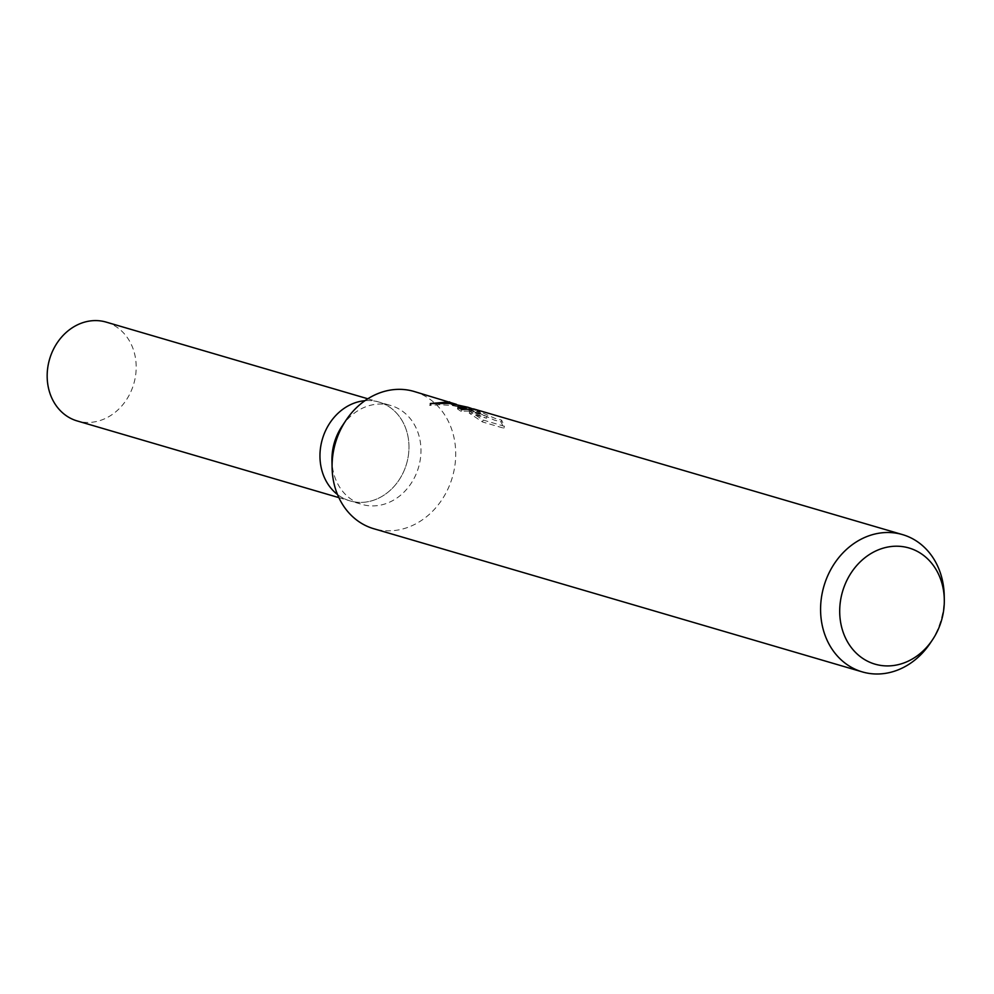 <?xml version="1.0" encoding="UTF-8"?>
<svg xmlns="http://www.w3.org/2000/svg" width="994" height="994" viewBox="0 0 994 994"><rect width="100%" height="100%" fill="white"/><g stroke="black" fill="none" stroke-linecap="round" stroke-linejoin="round"><path stroke-width="0.75" stroke-dasharray="4.97 3.73" d="M341.961 426.339A51.502 43.86 -73.7 0 1 390.94 405.564A51.502 43.86 -73.7 0 1 391.611 405.763A51.502 43.86 -73.7 0 1 418.437 467.702A51.502 43.86 -73.7 0 1 361.978 504.405A51.502 43.86 -73.7 0 1 361.319 504.207A51.502 43.86 -73.7 0 1 331.959 460.471M364.972 400.681A51.502 43.86 -73.7 0 1 378.95 402.048A51.502 43.86 -73.7 0 1 379.621 402.247A51.502 43.86 -73.7 0 1 406.447 464.198A51.502 43.86 -73.7 0 1 349.987 500.889A51.502 43.86 -73.7 0 1 349.329 500.69A51.502 43.86 -73.7 0 1 337.475 494.503M414.026 391.45A71.531 60.92 -73.7 0 1 414.933 391.735A71.531 60.92 -73.7 0 1 452.208 477.766A71.531 60.92 -73.7 0 1 373.794 528.733M471.293 408.372L480.45 412.522L465.142 406.434M944.225 595.63A71.531 60.92 -73.7 0 1 930.334 643.043M458.445 408.136L457.439 408.919L461.154 411.441A69.742 59.404 -73.7 0 1 471.268 411.23L468.895 410.112L476.871 411.914L494.267 420.077L501.063 421.903L503.809 428.203L482.537 421.965L469.267 413.169L486.513 418.226L455.898 406.074L456.432 404.359L487.072 416.436L469.814 411.379L483.121 420.052L504.405 426.289L501.61 420.139L494.813 418.3L473.84 408.981M471.268 411.23L471.802 409.491M482.537 421.965L483.121 420.052M503.821 428.203L504.405 426.289M501.063 421.916L501.61 420.139M461.154 411.441L461.725 409.615M432.415 403.291L429.731 405.44L439.696 404.707L452.258 405.502L464.645 408.149L479.903 414.262L480.45 412.522M479.903 414.262L467.553 409.006M455.898 406.074L447.586 403.179M469.267 413.169L469.814 411.379M486.513 418.226L487.072 416.436M429.731 405.44L430.315 403.527M106.159 322.106A51.502 43.86 -73.7 0 1 106.818 322.304A51.502 43.86 -73.7 0 1 133.656 384.256A51.502 43.86 -73.7 0 1 77.197 420.947M379.609 402.247A51.502 43.86 -73.7 0 1 406.447 464.198A51.502 43.86 -73.7 0 1 349.987 500.889A51.502 43.86 -73.7 0 1 349.329 500.69A51.502 43.86 -73.7 0 1 322.491 438.752A51.502 43.86 -73.7 0 1 378.95 402.048A51.502 43.86 -73.7 0 1 379.609 402.247M338.842 497.621L361.978 504.405M457.986 407.13L457.439 408.919M449.114 403.601L464.645 408.149M468.659 409.329L473.33 410.696M469.131 409.342L468.895 410.112M367.817 398.78L390.94 405.564"/><path stroke-width="1.49" d="M932.546 639.726A60.522 51.539 -73.7 0 1 874.211 663.905A60.522 51.539 -73.7 0 1 842.813 590.66A60.522 51.539 -73.7 0 1 909.796 548.228A60.522 51.539 -73.7 0 1 944.3 599.606A60.522 51.539 -73.7 0 1 932.546 639.726L930.334 643.043A71.531 60.92 -73.7 0 1 862.295 671.894L373.794 528.733A71.531 60.92 -73.7 0 1 372.874 528.46A71.531 60.92 -73.7 0 1 332.095 467.727A71.531 60.92 -73.7 0 1 345.987 420.313A71.531 60.92 -73.7 0 1 414.026 391.45L456.432 404.347M862.295 671.894A71.531 60.92 -73.7 0 1 861.376 671.621A71.531 60.92 -73.7 0 1 824.101 585.578A71.531 60.92 -73.7 0 1 902.527 534.61L473.84 408.981L469.429 408.385L471.802 409.491A71.531 60.92 106.3 0 0 461.725 409.615L457.998 407.142L468.062 407.291L471.293 408.372M902.527 534.61A71.531 60.92 -73.7 0 1 903.447 534.884A71.531 60.92 -73.7 0 1 944.225 595.63L944.3 599.606M468.659 409.329L458.445 408.136M447.586 403.179L432.415 403.291M468.062 407.291L450.294 403.44L430.315 403.527L449.611 401.887M332.095 467.727L331.959 460.471A51.502 43.86 -73.7 0 1 341.961 426.339L345.987 420.313M337.475 494.503A51.502 43.86 -73.7 0 1 322.379 439.137A51.502 43.86 -73.7 0 1 364.972 400.681M338.842 497.621L77.197 420.947A51.502 43.86 -73.7 0 1 76.538 420.748A51.502 43.86 -73.7 0 1 49.7 358.797A51.502 43.86 -73.7 0 1 106.159 322.106L367.817 398.78M469.429 408.385L469.131 409.342"/></g></svg>
